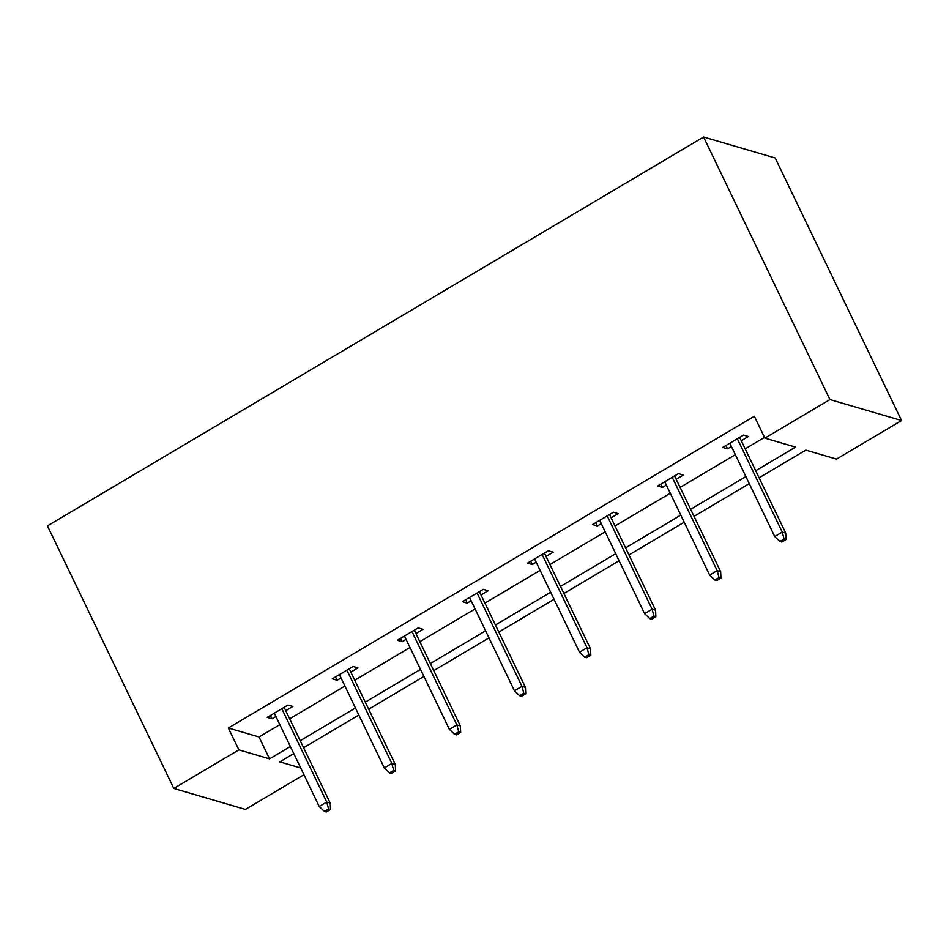 <?xml version="1.0" encoding="UTF-8"?>
<svg xmlns="http://www.w3.org/2000/svg" width="949" height="949" viewBox="0 0 949 949"><rect width="100%" height="100%" fill="white"/><g stroke="black" fill="none" stroke-linecap="round" stroke-linejoin="round"><path stroke-width="1.42" d="M303.941 774.716L245.411 809.414L173.809 788.429L47.45 525.888L703.589 137.024L775.191 157.997L901.55 420.537L836.484 459.102L805.808 450.123L759.105 477.798M350.833 672.106L357.963 667.882L353.123 666.459L332.269 678.82L337.109 680.243L340.999 677.93M480.977 594.976L488.106 590.753L483.266 589.329L462.412 601.69L467.252 603.113L471.143 600.8M611.12 517.846L618.25 513.623L613.41 512.199L592.556 524.56L597.396 525.983L601.286 523.67M741.264 440.716L748.393 436.493L743.553 435.069L722.699 447.43L727.539 448.853L731.43 446.54M755.712 470.728L795.547 447.109L764.87 438.13L754.336 416.255L228.341 727.99L259.018 736.97L279.848 724.633M289.682 718.808L344.914 686.068M354.748 680.243L409.98 647.503M419.826 641.678L475.058 608.938M484.892 603.113L540.123 570.373M549.969 564.548L605.201 531.808M615.035 525.971L670.267 493.243M680.113 487.406L735.345 454.678M745.179 448.841L764.514 437.382M676.186 479.281L683.316 475.058L678.476 473.634L657.621 485.995L662.461 487.418L666.352 485.105M546.055 556.411L553.172 552.188L548.332 550.764L527.478 563.125L532.318 564.548L536.209 562.235M415.911 633.541L423.029 629.317L418.201 627.894L397.334 640.255L402.174 641.678L406.065 639.365M285.768 710.671L292.885 706.447L288.057 705.024L267.191 717.385L272.031 718.808L275.922 716.495M173.809 788.429L238.875 749.864L269.552 758.856L290.37 746.519M228.341 727.99L238.875 749.864M764.87 438.13L829.936 399.565L703.589 137.024M293.775 753.577L279.813 761.857L300.703 767.978M749.271 483.622L694.039 516.363M684.205 522.187L628.962 554.928M619.128 560.752L563.896 593.493M554.062 599.317L498.83 632.058M488.984 637.882L433.752 670.623M423.918 676.447L368.687 709.188M358.841 715.012L303.609 747.753M901.55 420.537L829.936 399.565M300.204 740.683L355.448 707.954M365.282 702.118L420.514 669.377M430.348 663.553L485.591 630.812M495.425 624.988L550.657 592.247M560.491 586.423L615.723 553.682M625.569 547.858L680.801 515.117M690.635 509.293L745.867 476.552M259.018 736.97L269.552 758.856M725.926 445.52L727.539 448.853M660.86 484.085L662.461 487.418M595.782 522.65L597.396 525.983M530.716 561.215L532.318 564.548M465.639 599.78L467.252 603.113M400.573 638.345L402.174 641.678M335.507 676.91L337.109 680.243M270.429 715.475L272.031 718.808M784.088 538.985L779.912 541.452L781.846 542.021L786.021 539.542L784.088 538.985L782.237 532.081L774.728 536.529L729.817 443.207M737.326 438.758L782.237 532.081L785.725 533.101L739.662 437.382M786.021 539.542L785.725 533.101M774.728 536.529L779.912 541.452M719.01 577.55L714.846 580.017L716.78 580.586L720.955 578.119L719.01 577.55L717.171 570.646L709.662 575.094L664.751 481.772M672.26 477.323L717.171 570.646L720.659 571.666L674.585 475.947M720.955 578.119L720.659 571.666M709.662 575.094L714.846 580.017M653.944 616.115L649.768 618.582L651.702 619.151L655.878 616.684L653.944 616.115L652.093 609.211L644.596 613.659L599.685 520.337M607.182 515.888L652.093 609.211L655.581 610.231L609.519 514.512M655.878 616.684L655.581 610.231M644.596 613.659L649.768 618.582M588.866 654.68L584.703 657.147L586.636 657.716L590.812 655.249L588.866 654.68L587.028 647.776L579.519 652.224L534.607 558.902M542.116 554.453L587.028 647.776L590.515 648.796L544.441 553.077M590.812 655.249L590.515 648.796M579.519 652.224L584.703 657.147M523.801 693.245L519.625 695.712L521.559 696.281L525.734 693.814L523.801 693.245L521.962 686.341L514.453 690.789L469.541 597.467M477.05 593.018L521.962 686.341L525.438 687.361L479.375 591.642M525.734 693.814L525.438 687.361M514.453 690.789L519.625 695.712M458.723 731.809L454.559 734.277L456.493 734.846L460.668 732.379L458.723 731.809L456.884 724.906L449.375 729.354L404.464 636.032M411.973 631.583L456.884 724.906L460.372 725.926L414.298 630.207M460.668 732.379L460.372 725.926M449.375 729.354L454.559 734.277M393.657 770.374L389.481 772.842L391.427 773.411L395.591 770.944L393.657 770.374L391.818 763.471L384.309 767.919L339.398 674.597M346.907 670.148L391.818 763.471L395.294 764.491L349.232 668.772M395.591 770.944L395.294 764.491M384.309 767.919L389.481 772.842M328.591 808.939L324.416 811.407L326.349 811.976L330.525 809.509L328.591 808.939L326.741 802.035L319.232 806.484L274.32 713.162M281.829 708.713L326.741 802.035L330.228 803.056L284.154 707.337M330.525 809.509L330.228 803.056M319.232 806.484L324.416 811.407"/></g></svg>
